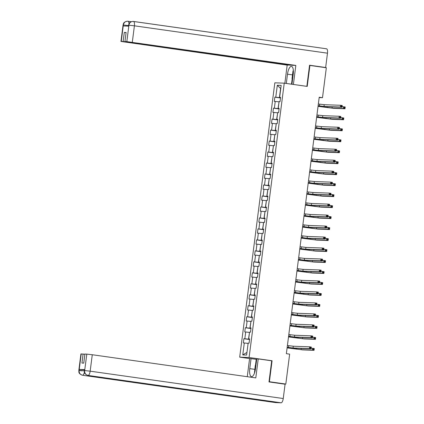 <?xml version="1.0" encoding="UTF-8"?>
<svg xmlns="http://www.w3.org/2000/svg" width="424" height="424" viewBox="0 0 424 424"><rect width="100%" height="100%" fill="white"/><g stroke="black" fill="none" stroke-linecap="round" stroke-linejoin="round"><path stroke-width="0.64" d="M249.884 358.603L239.693 357.156L274.832 82.823L284.239 83.162L249.1 357.501L239.693 357.156M277.307 85.245L275.775 97.207L274.847 97.175L274.307 101.4L275.234 101.431L274.37 108.189L273.443 108.152L272.897 112.376L273.83 112.413L272.961 119.165L272.033 119.133L271.493 123.358L272.42 123.389L271.556 130.147L270.629 130.11L270.088 134.334L271.016 134.371L270.152 141.123L269.219 141.091L268.678 145.315L269.606 145.347L268.742 152.105L267.814 152.073L267.274 156.292L268.201 156.329L267.337 163.081L266.41 163.049L265.869 167.273L266.797 167.305L265.928 174.063L265 174.031L264.459 178.25L265.387 178.287L264.523 185.039L263.596 185.007L263.055 189.231L263.982 189.263L263.118 196.021L262.191 195.989L261.65 200.208L262.578 200.245L261.709 207.002L260.781 206.965L260.241 211.189L261.168 211.221L260.304 217.978L259.377 217.947L258.836 222.165L259.764 222.203L258.9 228.96L257.967 228.923L257.426 233.147L258.359 233.179L257.49 239.936L256.562 239.905L256.022 244.129L256.949 244.16L256.085 250.918L255.158 250.881L254.617 255.105L255.545 255.137L254.676 261.894L253.748 261.862L253.208 266.087L254.135 266.118L253.271 272.876L252.344 272.839L251.803 277.063L252.731 277.095L251.867 283.852L250.939 283.82L250.399 288.044L251.326 288.076L250.457 294.834L249.529 294.797L248.989 299.021L249.916 299.058L249.052 305.81L248.125 305.778L247.584 310.002L248.512 310.034L247.648 316.792L246.72 316.76L246.174 320.979L247.107 321.016L246.238 327.768L245.311 327.736L244.77 331.96L245.697 331.992L244.834 338.75L243.906 338.718L243.365 342.936L244.293 342.974L242.761 354.936L246.625 355.074L248.157 343.111L249.084 343.143L249.625 338.924L248.697 338.887L249.561 332.13L250.494 332.167L251.035 327.943L250.102 327.911L250.971 321.154L251.898 321.185L252.439 316.966L251.512 316.929L252.375 310.172L253.303 310.209L253.844 305.985L252.916 305.953L253.785 299.196L254.713 299.227L255.253 295.003L254.326 294.971L255.19 288.214L256.117 288.251L256.658 284.027L255.73 283.995L256.594 277.238L257.522 277.269L258.062 273.045L257.135 273.014L258.004 266.256L258.932 266.293L259.472 262.069L258.545 262.037L259.409 255.28L260.336 255.312L260.877 251.088L259.949 251.056L260.813 244.298L261.74 244.335L262.286 240.111L261.354 240.074L262.223 233.322L263.15 233.354L263.691 229.13L262.763 229.098L263.627 222.34L264.555 222.377L265.095 218.153L264.168 218.116L265.032 211.364L265.965 211.396L266.505 207.172L265.578 207.14L266.442 200.382L267.369 200.414L267.91 196.195L266.982 196.158L267.846 189.406L268.774 189.438L269.314 185.214L268.387 185.182L269.256 178.424L270.183 178.456L270.724 174.238L269.797 174.2L270.66 167.448L271.588 167.48L272.129 163.256L271.201 163.224L272.065 156.467L272.992 156.498L273.533 152.28L272.606 152.243L273.475 145.485L274.402 145.522L274.943 141.298L274.015 141.266L274.879 134.509L275.807 134.541L276.347 130.322L275.42 130.285L276.284 123.527L277.216 123.564L277.757 119.34L276.824 119.308L277.694 112.551L278.621 112.583L279.162 108.359L278.234 108.327L279.098 101.569L280.026 101.606L280.566 97.382L279.639 97.35L281.17 85.383L277.307 85.245L280.593 88.468L279.421 97.615L280.518 97.774M319.171 97.562L322.5 97.684L319.214 97.218L286.364 353.68L289.645 354.146L285.813 384.054L269.399 381.727L272.081 360.755L249.1 357.501M249.577 339.311L248.475 339.158L249.524 332.427M249.603 339.078L248.697 338.887M244.834 338.75L248.475 339.158M245.697 331.992L249.344 332.4M250.982 328.335L249.884 328.181L250.934 321.45M251.013 328.096L250.102 327.911M246.238 327.768L249.884 328.181M247.107 321.016L250.748 321.424M252.386 317.353L251.289 317.2L252.338 310.469M252.418 317.12L251.512 316.929M247.648 316.792L251.289 317.2M248.512 310.034L252.153 310.442M253.796 306.377L252.699 306.223L253.743 299.492M253.828 306.139L252.916 305.953M249.052 305.81L252.699 306.223M249.916 299.058L253.563 299.466M255.2 295.396L254.103 295.242L255.153 288.511M255.232 295.162L254.326 294.971M250.457 294.834L254.103 295.242M251.326 288.076L254.967 288.484M256.61 284.419L255.508 284.26L256.557 277.534M256.637 284.181L255.73 283.995M251.867 283.852L255.508 284.26M252.731 277.095L256.377 277.508M258.015 273.438L256.918 273.284L257.962 266.553M258.046 273.204L257.135 273.014M253.271 272.876L256.918 273.284M254.135 266.118L257.781 266.526M259.419 262.461L258.322 262.302L259.371 255.571M259.451 262.223L258.545 262.037M254.676 261.894L258.322 262.302M255.545 255.137L259.186 255.55M260.829 251.48L259.727 251.326L260.776 244.595M260.855 251.247L259.949 251.056M256.085 250.918L259.727 251.326M256.949 244.16L260.596 244.569M262.233 240.503L261.136 240.344L262.186 233.613M262.265 240.265L261.354 240.074M257.49 239.936L261.136 240.344M258.359 233.179L262 233.592M263.638 229.522L262.541 229.368L263.59 222.637M263.67 229.289L262.763 229.098M258.9 228.96L262.541 229.368M259.764 222.203L263.405 222.611M265.048 218.546L263.945 218.387L264.995 211.656M265.079 218.307L264.168 218.116M260.304 217.978L263.945 218.387M261.168 211.221L264.815 211.629M266.452 207.564L265.355 207.41L266.404 200.679M266.484 207.331L265.578 207.14M261.709 207.002L265.355 207.41M262.578 200.245L266.219 200.653M267.862 196.588L266.76 196.429L267.809 189.698M267.889 196.349L266.982 196.158M263.118 196.021L266.76 196.429M263.982 189.263L267.629 189.671M269.267 185.606L268.169 185.452L269.214 178.721M269.298 185.373L268.387 185.182M264.523 185.039L268.169 185.452M265.387 178.287L269.033 178.695M270.671 174.624L269.574 174.471L270.623 167.74M270.703 174.391L269.797 174.2M265.928 174.063L269.574 174.471M266.797 167.305L270.438 167.713M272.081 163.648L270.978 163.494L272.028 156.763M272.107 163.41L271.201 163.224M267.337 163.081L270.978 163.494M268.201 156.329L271.848 156.737M273.485 152.667L272.388 152.513L273.438 145.782M273.517 152.433L272.606 152.243M268.742 152.105L272.388 152.513M269.606 145.347L273.252 145.755M274.89 141.69L273.793 141.537L274.842 134.805M274.922 141.452L274.015 141.266M270.152 141.123L273.793 141.537M271.016 134.371L274.657 134.779M276.3 130.709L275.197 130.555L276.247 123.824M276.326 130.475L275.42 130.285M271.556 130.147L275.197 130.555M272.42 123.389L276.066 123.797M277.704 119.732L276.607 119.573L277.656 112.848M277.736 119.494L276.824 119.308M272.961 119.165L276.607 119.573M273.83 112.413L277.471 112.821M279.109 108.751L278.012 108.597L279.061 101.866M279.14 108.518L278.234 108.327M274.37 108.189L278.012 108.597M275.234 101.431L278.875 101.84M280.55 97.536L279.639 97.35M275.775 97.207L279.421 97.615M284.239 83.162L307.225 86.417L309.912 65.444L309.531 65.434M309.912 65.444L326.332 67.771L322.5 97.684M269.017 381.717L269.399 381.727M283.396 383.969L285.813 384.054M248.119 343.408L246.948 352.535M242.761 354.936L246.763 352.529M244.293 342.974L247.934 343.382M274.847 97.175L280.492 97.976M273.443 108.152L279.087 108.952M272.033 119.133L277.678 119.934M270.629 130.11L276.273 130.91M269.219 141.091L274.869 141.892M267.814 152.073L273.459 152.868M266.41 163.049L272.054 163.85M265 174.031L270.644 174.831M263.596 185.007L269.24 185.807M262.191 195.989L267.836 196.789M260.781 206.965L266.426 207.765M259.377 217.947L265.021 218.747M257.967 228.923L263.617 229.723M256.562 239.905L262.207 240.705M255.158 250.881L260.802 251.681M253.748 261.862L259.393 262.663M252.344 272.839L257.988 273.639M250.939 283.82L256.584 284.621M249.529 294.797L255.174 295.597M248.125 305.778L253.769 306.579M246.72 316.76L252.365 317.555M245.311 327.736L250.955 328.536M243.906 338.718L249.551 339.518M272.081 360.755L271.021 360.718M318.122 105.751L323.994 106.445L340.382 107.039L340.605 105.279L342.248 105.512L342.02 107.272L325.632 106.678L318.117 105.815M318.35 103.991L324.217 104.686L340.605 105.279L341.362 105.889L341.272 106.594L341.924 106.684L342.02 105.984L341.362 105.889M341.924 106.684L342.02 107.272L340.382 107.039L341.272 106.594M342.02 105.984L342.248 105.512M280.381 98.861L280.084 101.161M318.058 106.276L332.04 108.125L343.345 108.533L343.567 106.774L345.21 107.007L344.988 108.767L333.683 108.359L318.048 106.345M342.094 106.721L343.567 106.774L344.325 107.383L344.235 108.088L344.892 108.178L344.982 107.473L344.325 107.383M344.892 108.178L344.988 108.767L343.345 108.533L344.235 108.088M344.982 107.473L345.21 107.007M292.528 79.686L292.014 78.631L292.989 71.036L293.344 70.57M254.405 373.327L255.269 365.499L256.048 364.492M291.945 84.254L293.212 74.38A7.987 2.846 -81.9 0 0 291.468 66.367A7.987 2.846 -81.9 0 0 287.488 74.174L286.301 83.454M133.512 21.449L326.475 48.792A4.367 1.558 98.1 0 1 326.533 48.797A4.367 1.558 98.1 0 1 327.482 53.18L325.648 67.501L309.557 65.222L306.854 86.337L293.095 84.418M293.392 84.429L295.825 65.423L292.406 65.301L124.942 41.568L126.834 41.637L128.928 25.101L128.758 26.156L123.289 25.954L123.347 25.005L121.243 41.435L120.957 41.451L287.181 65.111L290.626 65.047M284.859 83.247L287.181 65.111M306.854 86.337L306.557 86.321M295.825 65.423L126.834 41.637M325.648 67.501L323.994 67.443M124.942 41.568L126.103 32.489L124.301 32.425L123.135 41.504L121.243 41.435M123.135 41.504L290.599 65.238M124.301 32.425L126.082 32.68M291.489 84.191L292.163 78.928M292.486 79.595L291.887 84.243M128.472 26.145L128.88 25.201M128.928 25.096C129.479 22.567 130.968 21.348 133.396 21.433L132.924 21.396C128.488 22.181 129.05 24.269 128.594 25.217M123.4 24.899C123.956 22.366 125.451 21.142 127.878 21.237L127.492 21.2C122.886 21.963 123.543 24.083 123.061 25.021L123.347 25.005M254.776 369.346L249.768 368.642A7.987 2.846 -81.9 0 0 251.506 376.65A7.987 2.846 -81.9 0 0 255.487 368.848L256.769 358.852L258.232 358.905L255.794 377.906L92.273 354.734L90.169 371.17L283.243 398.528L285.076 384.208L268.986 381.929L271.694 360.813L258.232 358.905M249.768 368.642L251.045 358.646L249.588 358.593L247.266 376.697M256.695 359.404L251.045 358.646M81.519 370.857L78.822 370.369L80.926 353.934L84.89 354.241M283.243 398.528A4.367 1.558 98.1 0 1 281.123 402.8L241.722 397.214A4.367 1.558 98.1 0 1 241.675 397.214A4.367 1.558 98.1 0 1 241.632 397.203M236.984 396.546A4.367 1.558 98.1 0 1 236.205 397.018L275.605 402.599L281.123 402.8M84.429 372.139A4.367 1.558 98.1 0 1 82.532 375.24L236.205 397.018L241.722 397.214L88.049 375.441C85.696 374.853 84.562 373.263 84.652 370.661L86.803 354.12L92.273 354.734M83.104 353.987L81.943 363.066L83.751 363.13L84.911 354.051L86.803 354.12M84.758 369.601L84.355 370.571L84.758 369.601L79.293 369.405L84.429 369.972M255.487 365.212L256.234 359.382M256.642 359.393L255.979 364.576M84.636 370.968L79.171 370.353L79.293 369.405M81.212 353.918L79.108 370.353L78.822 370.369C79.182 371.482 77.666 373.411 82.473 375.235A4.367 1.558 98.1 0 0 82.532 375.24C80.173 374.646 79.039 373.056 79.118 370.465L79.171 370.353M316.717 116.727L322.584 117.427L338.972 118.015L339.2 116.261L340.838 116.489L340.615 118.248L324.228 117.66L316.707 116.796M316.94 114.968L322.812 115.667L339.2 116.261L339.953 116.87L339.863 117.57L340.52 117.665L340.61 116.96L339.953 116.87M340.52 117.665L340.615 118.248L338.972 118.015L339.863 117.57M340.61 116.96L340.838 116.489M315.313 127.709L321.18 128.403L337.568 128.997L337.79 127.237L339.433 127.47L339.211 129.23L322.823 128.636L315.302 127.772M315.536 125.949L321.403 126.644L337.79 127.237L338.548 127.847L338.458 128.552L339.115 128.642L339.205 127.942L338.548 127.847M339.115 128.642L339.211 129.23L337.568 128.997L338.458 128.552M339.205 127.942L339.433 127.47M278.971 109.843L278.679 112.143M316.649 117.257L330.635 119.102L341.935 119.51L342.163 117.75L343.806 117.983L343.578 119.743L332.278 119.335L316.643 117.321M340.684 117.697L342.163 117.75L342.915 118.36L342.825 119.065L343.482 119.16L343.572 118.455L342.915 118.36M343.482 119.16L343.578 119.743L341.935 119.51L342.825 119.065M343.572 118.455L343.806 117.983M277.566 120.819L277.269 123.119M315.244 128.233L329.231 130.083L340.53 130.491L340.758 128.732L342.396 128.965L342.173 130.725L330.868 130.316L315.233 128.302M339.279 128.679L340.758 128.732L341.511 129.341L341.421 130.046L342.078 130.136L342.168 129.431L341.511 129.341M342.078 130.136L342.173 130.725L340.53 130.491L341.421 130.046M342.168 129.431L342.396 128.965M313.903 138.685L319.77 139.385L336.158 139.978L336.386 138.219L338.029 138.447L337.801 140.206L321.413 139.618L313.898 138.754M314.131 136.926L319.998 137.625L336.386 138.219L337.138 138.828L337.048 139.528L337.705 139.623L337.796 138.918L337.138 138.828M337.705 139.623L337.801 140.206L336.158 139.978L337.048 139.528M337.796 138.918L338.029 138.447M312.499 149.667L318.366 150.361L334.753 150.955L334.981 149.195L336.619 149.428L336.396 151.188L320.009 150.594L312.488 149.73M312.721 147.907L318.594 148.601L334.981 149.195L335.734 149.804L335.644 150.509L336.301 150.6L336.391 149.9L335.734 149.804M336.301 150.6L336.396 151.188L334.753 150.955L335.644 150.509M336.391 149.9L336.619 149.428M311.089 160.643L316.961 161.343L333.349 161.936L333.571 160.177L335.214 160.41L334.986 162.169L318.599 161.576L311.084 160.712M311.317 158.883L317.184 159.583L333.571 160.177L334.329 160.786L334.239 161.486L334.896 161.581L334.986 160.876L334.329 160.786M334.896 161.581L334.986 162.169L333.349 161.936L334.239 161.486M334.986 160.876L335.214 160.41M276.156 131.8L275.865 134.101M313.834 139.215L327.821 141.059L339.126 141.468L339.348 139.708L340.991 139.941L340.764 141.701L329.464 141.293L313.829 139.279M337.875 139.655L339.348 139.708L340.106 140.317L340.016 141.022L340.673 141.118L340.764 140.413L340.106 140.317M340.673 141.118L340.764 141.701L339.126 141.468L340.016 141.022M340.764 140.413L340.991 139.941M274.752 142.777L274.455 145.077M312.43 150.191L326.416 152.041L337.716 152.449L337.944 150.69L339.587 150.923L339.359 152.682L328.059 152.274L312.419 150.26M336.465 150.637L337.944 150.69L338.697 151.299L338.606 152.004L339.264 152.094L339.354 151.394L338.697 151.299M339.264 152.094L339.359 152.682L337.716 152.449L338.606 152.004M339.354 151.394L339.587 150.923M273.348 153.758L273.051 156.059M311.025 161.173L325.007 163.017L336.311 163.426L336.534 161.666L338.177 161.899L337.954 163.659L326.65 163.251L311.015 161.237M335.061 161.613L336.534 161.666L337.292 162.275L337.202 162.98L337.859 163.076L337.949 162.371L337.292 162.275M337.859 163.076L337.954 163.659L336.311 163.426L337.202 162.98M337.949 162.371L338.177 161.899M309.684 171.625L315.551 172.319L331.939 172.913L332.167 171.153L333.81 171.386L333.582 173.146L317.194 172.552L309.674 171.688M309.912 169.865L315.779 170.559L332.167 171.153L332.92 171.762L332.829 172.467L333.487 172.563L333.577 171.858L332.92 171.762M333.487 172.563L333.582 173.146L331.939 172.913L332.829 172.467M333.577 171.858L333.81 171.386M271.938 164.74L271.646 167.035M309.615 172.149L323.602 173.999L334.907 174.407L335.13 172.648L336.773 172.881L336.545 174.64L325.245 174.232L309.61 172.218M333.651 172.595L335.13 172.648L335.887 173.257L335.797 173.962L336.449 174.052L336.545 173.352L335.887 173.257M336.449 174.052L336.545 174.64L334.907 174.407L335.797 173.962M336.545 173.352L336.773 172.881M308.28 182.601L314.147 183.301L330.534 183.894L330.757 182.135L332.4 182.368L332.178 184.127L315.79 183.534L308.269 182.67M308.502 180.841L314.37 181.541L330.757 182.135L331.515 182.744L331.425 183.449L332.082 183.539L332.172 182.834L331.515 182.744M332.082 183.539L332.178 184.127L330.534 183.894L331.425 183.449M332.172 182.834L332.4 182.368M270.533 175.716L270.236 178.016M308.211 183.131L322.198 184.975L333.497 185.389L333.725 183.629L335.363 183.857L335.14 185.617L323.835 185.209L308.2 183.195M332.246 183.571L333.725 183.629L334.478 184.239L334.388 184.938L335.045 185.034L335.135 184.329L334.478 184.239M335.045 185.034L335.14 185.617L333.497 185.389L334.388 184.938M335.135 184.329L335.363 183.857M306.87 193.583L312.742 194.277L329.13 194.87L329.353 193.111L330.996 193.344L330.768 195.104L314.38 194.51L306.865 193.646M307.098 191.823L312.965 192.517L329.353 193.111L330.111 193.72L330.02 194.425L330.678 194.521L330.768 193.816L330.111 193.72M330.678 194.521L330.768 195.104L329.13 194.87L330.02 194.425M330.768 193.816L330.996 193.344M269.129 186.698L268.832 188.993M306.806 194.107L320.788 195.957L332.093 196.365L332.315 194.605L333.958 194.839L333.736 196.598L322.431 196.19L306.796 194.176M330.842 194.552L332.315 194.605L333.073 195.215L332.983 195.92L333.64 196.01L333.73 195.31L333.073 195.215M333.64 196.01L333.736 196.598L332.093 196.365L332.983 195.92M333.73 195.31L333.958 194.839M305.466 204.559L311.333 205.258L327.72 205.852L327.948 204.092L329.591 204.326L329.363 206.085L312.976 205.492L305.455 204.628M305.688 202.799L311.561 203.499L327.948 204.092L328.701 204.702L328.611 205.407L329.268 205.497L329.358 204.792L328.701 204.702M329.268 205.497L329.363 206.085L327.72 205.852L328.611 205.407M329.358 204.792L329.591 204.326M267.719 197.674L267.427 199.974M305.397 205.089L319.383 206.939L330.683 207.347L330.911 205.587L332.554 205.815L332.326 207.575L321.026 207.166L305.391 205.152M329.432 205.534L330.911 205.587L331.663 206.197L331.573 206.896L332.231 206.992L332.321 206.287L331.663 206.197M332.231 206.992L332.326 207.575L330.683 207.347L331.573 206.896M332.321 206.287L332.554 205.815M304.061 215.54L309.928 216.24L326.316 216.828L326.538 215.069L328.181 215.302L327.959 217.062L311.571 216.468L304.05 215.604M304.284 213.781L310.151 214.48L326.538 215.069L327.296 215.678L327.206 216.383L327.863 216.478L327.953 215.774L327.296 215.678M327.863 216.478L327.959 217.062L326.316 216.828L327.206 216.383M327.953 215.774L328.181 215.302M266.314 208.656L266.018 210.951M303.992 216.065L317.979 217.915L329.278 218.323L329.506 216.563L331.144 216.797L330.921 218.556L319.616 218.148L303.981 216.134M328.028 216.51L329.506 216.563L330.259 217.173L330.169 217.878L330.826 217.968L330.916 217.268L330.259 217.173M330.826 217.968L330.921 218.556L329.278 218.323L330.169 217.878M330.916 217.268L331.144 216.797M302.651 226.517L308.518 227.216L324.906 227.81L325.134 226.05L326.777 226.284L326.549 228.043L310.161 227.45L302.646 226.586M302.879 224.762L308.746 225.457L325.134 226.05L325.892 226.66L325.802 227.365L326.454 227.455L326.544 226.75L325.892 226.66M326.454 227.455L326.549 228.043L324.906 227.81L325.802 227.365M326.544 226.75L326.777 226.284M264.905 219.632L264.613 221.932M302.582 227.047L316.569 228.896L327.874 229.304L328.096 227.545L329.74 227.778L329.512 229.538L318.212 229.124L302.577 227.11M326.623 227.492L328.096 227.545L328.854 228.154L328.764 228.854L329.421 228.949L329.512 228.244L328.854 228.154M329.421 228.949L329.512 229.538L327.874 229.304L328.764 228.854M329.512 228.244L329.74 227.778M301.247 237.498L307.114 238.198L323.501 238.786L323.729 237.027L325.367 237.26L325.144 239.019L308.757 238.426L301.236 237.562M301.469 235.739L307.342 236.438L323.729 237.027L324.482 237.636L324.392 238.341L325.049 238.436L325.139 237.732L324.482 237.636M325.049 238.436L325.144 239.019L323.501 238.786L324.392 238.341M325.139 237.732L325.367 237.26M263.5 230.614L263.209 232.909M301.178 238.023L315.164 239.873L326.464 240.281L326.692 238.521L328.335 238.754L328.107 240.514L316.808 240.106L301.173 238.092M325.213 238.468L326.692 238.521L327.445 239.131L327.355 239.836L328.012 239.931L328.102 239.226L327.445 239.131M328.012 239.931L328.107 240.514L326.464 240.281L327.355 239.836M328.102 239.226L328.335 238.754M299.837 248.48L305.709 249.174L322.097 249.768L322.32 248.008L323.963 248.241L323.74 250.001L307.352 249.407L299.832 248.543M300.065 246.72L305.932 247.415L322.32 248.008L323.077 248.618L322.987 249.323L323.644 249.413L323.735 248.708L323.077 248.618M323.644 249.413L323.74 250.001L322.097 249.768L322.987 249.323M323.735 248.708L323.963 248.241M262.096 241.59L261.799 243.89M299.773 249.005L313.755 250.854L325.06 251.262L325.282 249.503L326.925 249.736L326.703 251.496L315.398 251.088L299.763 249.068M323.809 249.45L325.282 249.503L326.04 250.112L325.95 250.817L326.607 250.907L326.697 250.202L326.04 250.112M326.607 250.907L326.703 251.496L325.06 251.262L325.95 250.817M326.697 250.202L326.925 249.736M298.432 259.456L304.3 260.156L320.687 260.744L320.915 258.985L322.558 259.218L322.33 260.977L305.942 260.389L298.427 259.525M298.66 257.697L304.527 258.396L320.915 258.985L321.668 259.594L321.578 260.299L322.235 260.394L322.325 259.689L321.668 259.594M322.235 260.394L322.33 260.977L320.687 260.744L321.578 260.299M322.325 259.689L322.558 259.218M260.686 252.572L260.394 254.866M298.364 259.986L312.35 261.831L323.655 262.239L323.878 260.479L325.521 260.712L325.293 262.472L313.993 262.064L298.358 260.05M322.399 260.426L323.878 260.479L324.636 261.089L324.546 261.793L325.203 261.889L325.293 261.184L324.636 261.089M325.203 261.889L325.293 262.472L323.655 262.239L324.546 261.793M325.293 261.184L325.521 260.712M297.028 270.438L302.895 271.132L319.283 271.726L319.511 269.966L321.148 270.199L320.926 271.959L304.538 271.365L297.017 270.501M297.251 268.678L303.123 269.373L319.511 269.966L320.263 270.576L320.173 271.281L320.83 271.371L320.92 270.671L320.263 270.576M320.83 271.371L320.926 271.959L319.283 271.726L320.173 271.281M320.92 270.671L321.148 270.199M259.281 263.548L258.985 265.848M296.959 270.963L310.946 272.812L322.245 273.22L322.473 271.461L324.116 271.694L323.888 273.454L312.583 273.045L296.948 271.031M320.995 271.408L322.473 271.461L323.226 272.07L323.136 272.775L323.793 272.865L323.883 272.16L323.226 272.07M323.793 272.865L323.888 273.454L322.245 273.22L323.136 272.775M323.883 272.16L324.116 271.694M295.618 281.414L301.491 282.114L317.878 282.702L318.101 280.942L319.744 281.176L319.516 282.935L303.128 282.347L295.613 281.483M295.846 279.654L301.713 280.354L318.101 280.942L318.859 281.557L318.769 282.257L319.426 282.352L319.516 281.647L318.859 281.557M319.426 282.352L319.516 282.935L317.878 282.702L318.769 282.257M319.516 281.647L319.744 281.176M257.877 274.529L257.58 276.83M295.555 281.944L309.536 283.789L320.841 284.197L321.063 282.437L322.706 282.67L322.484 284.43L311.179 284.022L295.544 282.008M319.59 282.384L321.063 282.437L321.821 283.046L321.731 283.751L322.388 283.847L322.479 283.142L321.821 283.046M322.388 283.847L322.484 284.43L320.841 284.197L321.731 283.751M322.479 283.142L322.706 282.67M294.214 292.396L300.081 293.09L316.468 293.684L316.696 291.924L318.339 292.157L318.111 293.917L301.724 293.323L294.203 292.459M294.442 290.636L300.309 291.33L316.696 291.924L317.449 292.534L317.359 293.238L318.016 293.329L318.106 292.629L317.449 292.534M318.016 293.329L318.111 293.917L316.468 293.684L317.359 293.238M318.106 292.629L318.339 292.157M256.467 285.506L256.175 287.806M294.145 292.92L308.131 294.77L319.431 295.178L319.659 293.419L321.302 293.652L321.074 295.411L309.774 295.003L294.139 292.989M318.18 293.366L319.659 293.419L320.417 294.028L320.327 294.733L320.979 294.823L321.069 294.118L320.417 294.028M320.979 294.823L321.074 295.411L319.431 295.178L320.327 294.733M321.069 294.118L321.302 293.652M292.809 303.372L298.676 304.072L315.064 304.665L315.286 302.906L316.929 303.134L316.707 304.893L300.319 304.305L292.799 303.441M293.032 301.612L298.899 302.312L315.286 302.906L316.044 303.515L315.954 304.215L316.611 304.31L316.702 303.605L316.044 303.515M316.611 304.31L316.707 304.893L315.064 304.665L315.954 304.215M316.702 303.605L316.929 303.134M255.062 296.487L254.766 298.788M292.74 303.902L306.727 305.746L318.026 306.154L318.254 304.395L319.892 304.628L319.67 306.388L308.365 305.98L292.73 303.966M316.776 304.342L318.254 304.395L319.007 305.004L318.917 305.709L319.574 305.805L319.664 305.1L319.007 305.004M319.574 305.805L319.67 306.388L318.026 306.154L318.917 305.709M319.664 305.1L319.892 304.628M291.399 314.354L297.272 315.048L313.659 315.642L313.882 313.882L315.525 314.115L315.297 315.875L298.909 315.281L291.394 314.417M291.627 312.594L297.494 313.288L313.882 313.882L314.64 314.491L314.55 315.196L315.202 315.286L315.292 314.587L314.64 314.491M315.202 315.286L315.297 315.875L313.659 315.642L314.55 315.196M315.292 314.587L315.525 314.115M253.658 307.464L253.361 309.764M291.336 314.878L305.317 316.728L316.622 317.136L316.845 315.376L318.488 315.61L318.26 317.369L306.96 316.961L291.325 314.947M315.371 315.324L316.845 315.376L317.603 315.986L317.512 316.691L318.17 316.781L318.26 316.076L317.603 315.986M318.17 316.781L318.26 317.369L316.622 317.136L317.512 316.691M318.26 316.076L318.488 315.61M289.995 325.33L295.862 326.029L312.25 326.623L312.477 324.864L314.115 325.097L313.893 326.856L297.505 326.263L289.984 325.399M290.217 323.57L296.09 324.27L312.477 324.864L313.23 325.473L313.14 326.173L313.797 326.268L313.887 325.563L313.23 325.473M313.797 326.268L313.893 326.856L312.25 326.623L313.14 326.173M313.887 325.563L314.115 325.097M252.248 318.445L251.957 320.745M289.926 325.86L303.913 327.704L315.212 328.112L315.44 326.353L317.083 326.586L316.855 328.346L305.556 327.938L289.921 325.924M313.961 326.3L315.44 326.353L316.193 326.962L316.103 327.667L316.76 327.763L316.85 327.058L316.193 326.962M316.76 327.763L316.855 328.346L315.212 328.112L316.103 327.667M316.85 327.058L317.083 326.586M288.59 336.311L294.457 337.006L310.845 337.599L311.068 335.84L312.711 336.073L312.488 337.833L296.1 337.239L288.58 336.375M288.813 334.552L294.68 335.246L311.068 335.84L311.826 336.449L311.735 337.154L312.393 337.25L312.483 336.545L311.826 336.449M312.393 337.25L312.488 337.833L310.845 337.599L311.735 337.154M312.483 336.545L312.711 336.073M250.844 329.427L250.547 331.722M288.521 336.836L302.508 338.686L313.808 339.094L314.036 337.334L315.673 337.568L315.451 339.327L304.146 338.919L288.511 336.905M312.557 337.281L314.036 337.334L314.788 337.944L314.698 338.649L315.355 338.739L315.445 338.039L314.788 337.944M315.355 338.739L315.451 339.327L313.808 339.094L314.698 338.649M315.445 338.039L315.673 337.568M287.181 347.288L293.048 347.987L309.435 348.581L309.663 346.821L311.306 347.055L311.078 348.814L294.691 348.221L287.175 347.357M287.408 345.528L293.276 346.228L309.663 346.821L310.416 347.431L310.326 348.131L310.983 348.226L311.073 347.521L310.416 347.431M310.983 348.226L311.078 348.814L309.435 348.581L310.326 348.131M311.073 347.521L311.306 347.055M249.434 340.403L249.142 342.703M287.112 347.818L301.098 349.662L312.403 350.07L312.626 348.316L314.269 348.544L314.041 350.304L302.741 349.895L287.106 347.881M311.152 348.258L312.626 348.316L313.384 348.926L313.294 349.625L313.951 349.721L314.041 349.016L313.384 348.926M313.951 349.721L314.041 350.304L312.403 350.07L313.294 349.625M314.041 349.016L314.269 348.544M319.664 104.177L319.436 105.936M324.217 104.686L323.994 106.445M327.598 106.747L327.487 107.611M332.193 106.917L332.04 108.125M327.482 53.18L134.408 25.816L132.304 42.252M292.496 74.884L287.488 74.174M127.969 21.248L131.255 21.714L127.926 21.237A4.367 1.558 98.1 0 1 128.97 23.908M127.878 21.237A4.367 1.558 98.1 0 1 127.926 21.237L127.576 21.205M133.396 21.433A4.367 1.558 98.1 0 1 133.454 21.439A4.367 1.558 98.1 0 1 134.408 25.816L128.938 25.207M128.875 25.62L123.41 25.005M84.699 370.555L90.169 371.17A4.367 1.558 98.1 0 1 88.049 375.441A4.367 1.558 98.1 0 1 88.001 375.436A4.367 1.558 98.1 0 1 87.943 375.426M318.254 115.153L318.032 116.913M322.812 115.667L322.584 117.427M316.85 126.135L316.622 127.894M321.403 126.644L321.18 128.403M326.189 117.729L326.077 118.593M330.789 117.893L330.635 119.102M324.784 128.71L324.673 129.569M329.384 128.875L329.231 130.083M315.445 137.111L315.218 138.871M319.998 137.625L319.77 139.385M314.036 148.093L313.813 149.852M318.594 148.601L318.366 150.361M312.631 159.069L312.403 160.828M317.184 159.583L316.961 161.343M323.38 139.687L323.268 140.551M327.975 139.851L327.821 141.059M321.97 150.668L321.858 151.527M326.57 150.833L326.416 152.041M320.565 161.645L320.454 162.509M325.166 161.814L325.007 163.017M311.221 170.051L310.999 171.81M315.779 170.559L315.551 172.319M319.155 172.626L319.049 173.485M323.756 172.791L323.602 173.999M309.817 181.032L309.594 182.786M314.37 181.541L314.147 183.301M317.751 183.603L317.64 184.467M322.351 183.772L322.198 184.975M308.412 192.008L308.184 193.768M312.965 192.517L312.742 194.277M316.346 194.584L316.235 195.448M320.942 194.749L320.788 195.957M307.002 202.99L306.78 204.75M311.561 203.499L311.333 205.258M314.937 205.561L314.831 206.424M319.537 205.73L319.383 206.939M305.598 213.966L305.37 215.726M310.151 214.48L309.928 216.24M313.532 216.542L313.421 217.406M318.132 216.706L317.979 217.915M304.194 224.948L303.966 226.708M308.746 225.457L308.518 227.216M312.128 227.518L312.016 228.382M316.723 227.688L316.569 228.896M302.784 235.924L302.561 237.684M307.342 236.438L307.114 238.198M310.718 238.5L310.606 239.364M315.318 238.664L315.164 239.873M301.379 246.906L301.151 248.665M305.932 247.415L305.709 249.174M309.313 249.476L309.202 250.34M313.914 249.646L313.755 250.854M299.969 257.882L299.747 259.642M304.527 258.396L304.3 260.156M307.909 260.458L307.798 261.322M312.504 260.622L312.35 261.831M298.565 268.864L298.342 270.623M303.123 269.373L302.895 271.132M306.499 271.434L306.388 272.298M311.099 271.604L310.946 272.812M297.16 279.84L296.933 281.6M301.713 280.354L301.491 282.114M305.094 282.416L304.983 283.28M309.695 282.58L309.536 283.789M295.751 290.822L295.528 292.581M300.309 291.33L300.081 293.09M303.685 293.397L303.579 294.256M308.285 293.562L308.131 294.77M294.346 301.798L294.118 303.558M298.899 302.312L298.676 304.072M302.28 304.374L302.169 305.238M306.881 304.538L306.727 305.746M292.942 312.779L292.714 314.539M297.494 313.288L297.272 315.048M300.876 315.355L300.764 316.214M305.471 315.52L305.317 316.728M291.532 323.756L291.309 325.515M296.09 324.27L295.862 326.029M299.466 326.332L299.355 327.196M304.066 326.501L303.913 327.704M290.127 334.737L289.899 336.497M294.68 335.246L294.457 337.006M298.061 337.313L297.95 338.172M302.662 337.478L302.508 338.686M288.723 345.714L288.495 347.473M293.276 346.228L293.048 347.987M296.657 348.29L296.546 349.153M301.252 348.459L301.098 349.662M133.009 21.401L326.533 48.797M123.061 25.021L120.957 41.451M84.355 370.571C84.715 371.689 83.194 373.608 88.001 375.436L241.675 397.214M82.473 375.235L275.547 402.593"/></g></svg>
